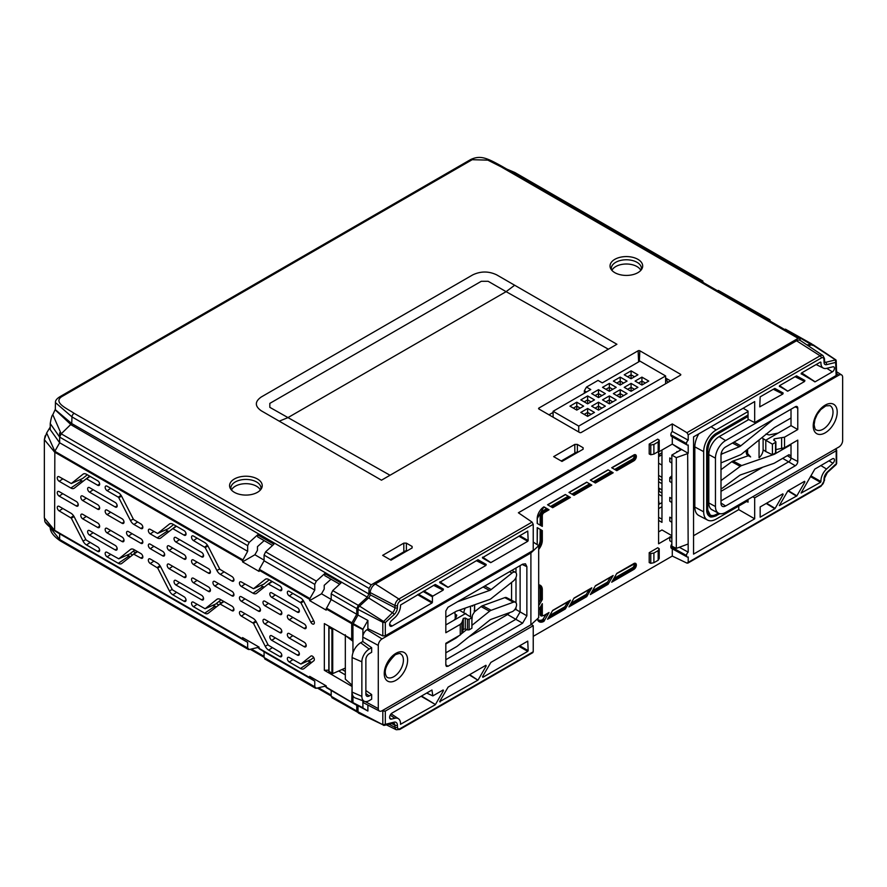 <?xml version="1.0" encoding="UTF-8"?>
<svg xmlns="http://www.w3.org/2000/svg" width="887" height="887" viewBox="0 0 887 887"><rect width="100%" height="100%" fill="white"/><g stroke="black" fill="none" stroke-linecap="round" stroke-linejoin="round"><path stroke-width="1.33" d="M87.303 474.767L82.613 478.514L71.304 483.537L83.045 474.168A6.386 3.692 60 0 1 83.511 473.88A6.386 3.692 60 0 1 86.505 474.301L97.681 480.754A2.761 1.597 60 0 1 97.703 480.765A2.761 1.597 60 0 1 99.477 483.116A2.761 1.597 60 0 1 99.167 485.355A2.761 1.597 60 0 1 97.703 485.267L86.505 478.803L90.086 476.374M184.075 596.774A2.761 1.597 60 0 1 184.097 596.785A2.761 1.597 60 0 1 185.871 599.146A2.761 1.597 60 0 1 185.56 601.375A2.761 1.597 60 0 1 184.097 601.297A2.761 1.597 60 0 1 184.075 601.286L172.887 594.822A6.386 3.692 60 0 1 169.428 590.964L157.698 568.046L150.302 563.522A2.761 1.597 60 0 1 148.473 561.016A2.761 1.597 60 0 1 149.016 558.832A2.761 1.597 60 0 1 150.302 559.021L157.232 563.012A6.386 3.692 60 0 1 160.691 566.871L172.422 589.8L184.075 596.774M97.681 546.902A2.761 1.597 60 0 1 97.703 546.913A2.761 1.597 60 0 1 99.477 549.264A2.761 1.597 60 0 1 99.167 551.503A2.761 1.597 60 0 1 97.703 551.415A2.761 1.597 60 0 1 97.681 551.404L86.505 544.951A6.386 3.692 60 0 1 83.045 541.092L71.304 518.163L59.207 510.923A2.761 1.597 60 0 1 57.389 508.417A2.761 1.597 60 0 1 57.921 506.244A2.761 1.597 60 0 1 59.207 506.422L70.838 513.141A6.386 3.692 60 0 1 74.297 516.999L86.028 539.917L97.681 546.902M107.105 556.848A2.761 1.597 60 0 1 105.287 554.342A2.761 1.597 60 0 1 105.819 552.157A2.761 1.597 60 0 1 107.105 552.346A2.761 1.597 60 0 1 107.127 552.357L118.78 558.832L130.511 549.452A6.386 3.692 60 0 1 130.977 549.164A6.386 3.692 60 0 1 133.97 549.585L140.9 553.588A2.761 1.597 60 0 1 142.674 555.938A2.761 1.597 60 0 1 142.363 558.178A2.761 1.597 60 0 1 140.9 558.089L133.516 554.065L137.141 551.415L121.763 563.445A6.386 3.692 60 0 1 121.696 563.5A6.386 3.692 60 0 1 118.304 563.312L107.127 556.859A2.761 1.597 60 0 1 107.105 556.848L110.709 554.419M197.102 604.302L193.521 606.73A2.761 1.597 60 0 1 193.499 606.719A2.761 1.597 60 0 1 191.67 604.213A2.761 1.597 60 0 1 192.202 602.04A2.761 1.597 60 0 1 193.499 602.218A2.761 1.597 60 0 1 193.521 602.229L205.108 608.748L215.574 604.114M279.871 652.089A2.761 1.597 60 0 1 279.893 652.1A2.761 1.597 60 0 1 281.667 654.451A2.761 1.597 60 0 1 281.356 656.679A2.761 1.597 60 0 1 279.893 656.602A2.761 1.597 60 0 1 279.871 656.591L268.694 650.138A6.386 3.692 60 0 1 265.235 646.279L253.494 623.35L241.397 616.11A2.761 1.597 60 0 1 239.568 613.604A2.761 1.597 60 0 1 240.1 611.431A2.761 1.597 60 0 1 241.397 611.609L253.028 618.328A6.386 3.692 60 0 1 256.487 622.186L268.218 645.104L279.871 652.089M110.709 488.282L107.127 490.711A2.761 1.597 60 0 1 107.105 490.699A2.761 1.597 60 0 1 105.287 488.194A2.761 1.597 60 0 1 105.819 486.021A2.761 1.597 60 0 1 107.105 486.198A2.761 1.597 60 0 1 107.127 486.209L118.304 492.662A6.386 3.692 60 0 1 121.763 496.52L133.505 519.449L140.9 523.973A2.761 1.597 60 0 1 142.674 526.324A2.761 1.597 60 0 1 142.363 528.552A2.761 1.597 60 0 1 140.9 528.475L133.97 524.472A6.386 3.692 60 0 1 130.511 520.614L118.78 497.696L121.552 496.121M173.575 524.572L168.519 528.608L157.698 533.42L169.428 524.04A6.386 3.692 60 0 1 169.905 523.762A6.386 3.692 60 0 1 172.887 524.173L184.075 530.637A2.761 1.597 60 0 1 184.097 530.648A2.761 1.597 60 0 1 185.871 532.998A2.761 1.597 60 0 1 185.56 535.227A2.761 1.597 60 0 1 184.097 535.149A2.761 1.597 60 0 1 184.075 535.138L172.887 528.685L176.48 526.246M312.379 623.916A2.761 1.597 -120 0 0 313.843 624.004A2.761 1.597 -120 0 0 313.876 621.077L303.953 601.708A6.386 3.692 -120 0 0 300.493 597.849L289.317 591.396A2.761 1.597 -120 0 0 289.295 591.385A2.761 1.597 -120 0 0 288.009 591.197A2.761 1.597 -120 0 0 287.466 593.381A2.761 1.597 -120 0 0 289.295 595.887A2.761 1.597 -120 0 0 289.317 595.898L300.97 602.883L310.882 622.253A2.761 1.597 -120 0 0 312.379 623.916M292.898 593.458L289.317 595.898M292.898 659.606L289.317 662.046A2.761 1.597 60 0 1 289.295 662.035A2.761 1.597 60 0 1 287.466 659.529A2.761 1.597 60 0 1 288.009 657.345A2.761 1.597 60 0 1 289.295 657.522A2.761 1.597 60 0 1 289.317 657.533L300.904 664.053L310.838 659.651M279.871 585.941A2.761 1.597 60 0 1 279.893 585.952A2.761 1.597 60 0 1 281.667 588.303A2.761 1.597 60 0 1 281.356 590.542A2.761 1.597 60 0 1 279.893 590.454A2.761 1.597 60 0 1 279.871 590.443L268.229 583.968L256.487 593.348A6.386 3.692 60 0 1 256.41 593.403A6.386 3.692 60 0 1 253.028 593.215L241.397 586.495A2.761 1.597 60 0 1 239.568 583.99A2.761 1.597 60 0 1 240.1 581.805A2.761 1.597 60 0 1 241.397 581.994L253.494 588.724L265.235 579.355A6.386 3.692 60 0 1 265.701 579.067A6.386 3.692 60 0 1 268.694 579.488L279.871 585.941M193.499 540.582A2.761 1.597 60 0 1 191.67 538.065A2.761 1.597 60 0 1 192.202 535.892A2.761 1.597 60 0 1 193.499 536.07A2.761 1.597 60 0 1 193.521 536.081L204.697 542.545A6.386 3.692 60 0 1 208.157 546.403L219.887 569.321L231.995 576.561A2.761 1.597 60 0 1 233.769 578.912A2.761 1.597 60 0 1 233.458 581.151A2.761 1.597 60 0 1 231.995 581.063L220.364 574.355A6.386 3.692 60 0 1 216.905 570.496L205.174 547.567L193.521 540.593A2.761 1.597 60 0 1 193.499 540.582M197.102 538.154L193.521 540.593M234.356 492.318A16.321 9.424 180 0 1 230.31 488.438A16.321 9.424 180 0 1 237.472 477.583A16.321 9.424 180 0 1 257.441 478.991A16.321 9.424 180 0 1 261.499 488.438A16.321 9.424 180 0 1 234.356 492.318M260.756 489.569A15.057 8.693 0 0 0 260.966 488.227A15.057 8.693 0 0 0 256.554 481.974A15.057 8.693 0 0 0 240.055 480.111A15.057 8.693 0 0 0 230.842 488.227A15.057 8.693 0 0 0 231.052 489.569M260.346 490.045A14.968 8.648 0 0 0 256.487 486.209A14.968 8.648 0 0 0 231.463 490.045M614.824 272.664A16.321 9.424 180 0 1 610.766 268.783A16.321 9.424 180 0 1 617.94 257.929A16.321 9.424 180 0 1 637.908 259.337A16.321 9.424 180 0 1 641.955 268.783A16.321 9.424 180 0 1 614.824 272.664M641.223 269.903A15.057 8.693 0 0 0 641.423 268.573A15.057 8.693 0 0 0 637.01 262.319A15.057 8.693 0 0 0 620.512 260.456A15.057 8.693 0 0 0 611.309 268.573A15.057 8.693 0 0 0 611.509 269.903M640.813 270.391A14.968 8.648 0 0 0 636.955 266.543A14.968 8.648 0 0 0 611.919 270.391M718.37 290.437L770.016 319.819L718.37 290.437L717.372 290.681M770.637 321.427L769.096 319.73L768.109 319.974M812.614 345.431L785.494 329.188L811.982 344.045L807.004 344.954M264.16 540.615L257.452 546.658L257.452 550.284L254.902 554.752L242.561 561.87L242.561 560.639L54.606 452.115L44.35 439.63L44.35 517.897L54.606 530.304L53.697 530.16L58.919 533.386L247.661 642.365L242.805 639.372L242.561 637.587L259.071 647.111L259.071 648.353L309.685 677.568L314.774 681.116L264.082 651.845L264.082 657.522L265.612 658.986M314.774 681.116L314.774 686.793L316.337 688.279L315.406 688.179L264.703 658.897M264.082 651.845L257.662 647.51L257.662 646.301M309.685 677.568L309.685 676.337L326.183 685.862L326.427 687.647L356.762 705.353L326.427 687.647M316.337 688.279L324.775 686.261L324.775 685.052M324.775 686.261L351.951 702.382M331.195 690.596L331.195 696.273L332.725 697.736M331.195 696.273L356.762 711.03L356.762 705.353M356.762 711.03L358.304 712.505M331.816 697.648L358.115 712.538M53.697 530.16L45.547 522.243M50.293 527.798L59.651 539.496L247.661 648.042L247.661 642.365M242.561 560.639L247.661 551.304L59.651 442.757L54.839 451.295L242.805 559.819M339.654 584.211L324.775 575.619L324.775 573.567L316.337 581.118L314.774 584.378L314.774 590.055L264.082 560.784L259.314 569.343L259.071 571.405L242.561 561.87M254.902 554.752L264.082 560.129M330.862 579.344L324.21 585.309L324.21 589.068L321.515 593.791L309.685 600.621L309.929 598.559L314.774 590.055M264.082 560.784L264.082 555.107L265.612 551.836L273.906 544.197L257.662 534.817L249.225 542.378L247.661 545.638L247.661 551.304M247.661 545.638L59.651 437.091L50.237 423.576C51.091 418.32 51.945 415.36 52.81 414.706L61.203 433.821L249.225 542.378M324.775 573.567L341.018 582.947L332.725 590.587L331.195 593.858L331.195 599.534L356.762 614.292L356.762 608.615L331.195 593.858M332.725 590.587L358.304 605.355L367.329 597.162L71.115 424.818L55.227 409.872M358.304 605.355L356.762 608.615M326.427 608.094L351.951 622.829L351.707 623.65L326.183 608.914L331.195 599.534M351.951 622.829L356.762 614.292M326.183 608.914L326.183 610.145L309.685 600.621M321.515 593.791L331.195 599.457M272.542 545.461L257.662 536.868L257.662 534.817M50.237 423.576L50.237 429.641L59.651 442.757L59.651 437.091L61.203 433.821L71.725 423.554L368.87 594.002L367.329 597.162M55.449 402.598L55.316 409.683L71.725 423.554L71.98 416.901L55.449 402.598C55.194 400.625 56.801 398.585 60.283 396.489L60.283 396.489A3.027 1.741 -120 0 1 61.791 396.633C52.577 402.609 67.855 408.929 74.109 413.309L371.209 584.843L798.156 338.346L501.055 166.811L487.817 160.115L472.183 159.704L61.791 396.633M582.992 449.299L583.125 447.735L583.125 449.221L583.125 447.735L577.359 444.409L577.393 452.237M574.843 453.124L574.798 444.409L553.654 456.628L561.981 461.428L583.125 449.221M574.798 444.409L577.359 444.409M639.826 350.775A1.209 0.699 0 0 0 638.119 350.775L538.941 408.031A1.209 0.699 0 0 0 538.941 409.018L579.555 432.468A1.209 0.699 0 0 0 581.262 432.468L680.44 375.212A1.209 0.699 0 0 0 680.44 374.225L639.826 350.775L639.361 361.486M665.616 378.062L670.583 380.9M496.698 274.87L616.908 344.267L381.477 480.189L261.277 410.792C254.713 406.191 254.713 401.578 261.277 396.977L472.76 274.87C480.743 271.078 488.726 271.078 496.698 274.87M514.66 285.237L506.111 291.657L488.149 281.29L481.308 281.29L269.825 403.385L269.825 407.344L390.025 475.255M403.84 551.847L403.807 543.132L406.368 543.132L406.401 550.96M403.807 543.132L382.652 555.351L390.979 560.152L412.133 547.944L412.133 546.459L412.133 547.944M412 548.022L412.133 546.459L406.368 543.132M800.329 340.508L799.664 338.191L798.156 338.346M371.209 584.843L369.081 588.436L71.98 416.901A3.027 1.741 120 0 1 74.109 413.309M368.87 594.002L369.081 588.436M512.963 172.666L513.961 172.422L507.608 169.583M703.513 282.687L701.983 280.979L514.881 172.521L506.71 169.062M514.881 172.521L702.892 281.068L700.996 281.223M50.237 427.057L46.645 432.978L54.839 451.295L54.606 530.304L242.561 638.817M44.35 439.63L45.17 435.839M247.661 648.042L249.225 649.528L248.293 649.428L60.283 540.882C53.176 536.003 49.827 531.291 50.237 526.756M249.225 649.528L257.662 647.51M216.029 606.974L213.035 605.233M231.995 595.876L214.887 586.008A2.761 1.597 60 0 1 213.068 583.491A2.761 1.597 60 0 1 213.601 581.318A2.761 1.597 60 0 1 214.887 581.495L231.995 591.374A2.761 1.597 60 0 1 233.769 593.725A2.761 1.597 60 0 1 233.458 595.953A2.761 1.597 60 0 1 231.995 595.876L233.935 594.556M241.397 596.796L258.494 606.675A2.761 1.597 60 0 1 260.279 609.025A2.761 1.597 60 0 1 259.958 611.265A2.761 1.597 60 0 1 258.494 611.176L241.397 601.308A2.761 1.597 60 0 1 239.568 598.792A2.761 1.597 60 0 1 240.1 596.618A2.761 1.597 60 0 1 241.397 596.796M271.766 635.813L297.422 650.614A2.761 1.597 60 0 1 299.196 652.965A2.761 1.597 60 0 1 298.875 655.205A2.761 1.597 60 0 1 297.422 655.116L271.766 640.314A2.761 1.597 60 0 1 269.947 637.808A2.761 1.597 60 0 1 270.48 635.624A2.761 1.597 60 0 1 271.766 635.813M264.925 619.514L279.893 628.162A2.761 1.597 60 0 1 281.667 630.513A2.761 1.597 60 0 1 281.356 632.741A2.761 1.597 60 0 1 279.893 632.664L264.925 624.027A2.761 1.597 60 0 1 263.106 621.51A2.761 1.597 60 0 1 263.639 619.337A2.761 1.597 60 0 1 264.925 619.514M260.711 585.52L264.215 587.172M268.218 583.968L271.854 581.318L268.24 583.956M281.833 589.112L279.871 590.443M269.227 579.799L263.783 584.156L253.494 588.724M264.925 601.253L279.893 609.89A2.761 1.597 60 0 1 281.667 612.241A2.761 1.597 60 0 1 281.356 614.48A2.761 1.597 60 0 1 279.893 614.403L264.925 605.754A2.761 1.597 60 0 1 263.106 603.249A2.761 1.597 60 0 1 263.639 601.076A2.761 1.597 60 0 1 264.925 601.253M271.766 592.86L297.422 607.673A2.761 1.597 60 0 1 299.196 610.023A2.761 1.597 60 0 1 298.875 612.263A2.761 1.597 60 0 1 297.422 612.174L271.766 597.372A2.761 1.597 60 0 1 269.947 594.855A2.761 1.597 60 0 1 270.48 592.682A2.761 1.597 60 0 1 271.766 592.86M313.654 657.433L310.993 659.562L300.904 664.053M300.97 664.008L310.882 656.092A2.761 1.597 60 0 1 311.082 655.97A2.761 1.597 60 0 1 313.743 657.577A2.761 1.597 60 0 1 313.876 660.715L303.953 668.632A6.386 3.692 60 0 1 303.875 668.687A6.386 3.692 60 0 1 300.493 668.499L289.317 662.046M307.9 660.959L311.47 662.633M304.252 646.734L289.295 638.086A2.761 1.597 60 0 1 287.466 635.58A2.761 1.597 60 0 1 288.009 633.407A2.761 1.597 60 0 1 289.295 633.584L304.252 642.221A2.761 1.597 60 0 1 306.037 644.583A2.761 1.597 60 0 1 305.716 646.811A2.761 1.597 60 0 1 304.252 646.734L306.203 645.414M201.615 556.87L175.97 542.057A2.761 1.597 60 0 1 174.151 539.551A2.761 1.597 60 0 1 174.684 537.378A2.761 1.597 60 0 1 175.97 537.555L201.615 552.368A2.761 1.597 60 0 1 203.4 554.719A2.761 1.597 60 0 1 203.079 556.947A2.761 1.597 60 0 1 201.615 556.87L203.566 555.55M208.456 573.157L193.499 564.52A2.761 1.597 60 0 1 191.67 562.014A2.761 1.597 60 0 1 192.202 559.83A2.761 1.597 60 0 1 193.499 560.019L208.456 568.656A2.761 1.597 60 0 1 210.241 571.006A2.761 1.597 60 0 1 209.92 573.246A2.761 1.597 60 0 1 208.456 573.157L210.407 571.838M208.456 591.418L193.499 582.781A2.761 1.597 60 0 1 191.67 580.275A2.761 1.597 60 0 1 192.202 578.102A2.761 1.597 60 0 1 193.499 578.28L208.456 586.917A2.761 1.597 60 0 1 210.241 589.267A2.761 1.597 60 0 1 209.92 591.507A2.761 1.597 60 0 1 208.456 591.418L210.407 590.099M201.615 599.812L175.97 585.01A2.761 1.597 60 0 1 174.151 582.493A2.761 1.597 60 0 1 174.684 580.32A2.761 1.597 60 0 1 175.97 580.497L201.615 595.31A2.761 1.597 60 0 1 203.4 597.661A2.761 1.597 60 0 1 203.079 599.9A2.761 1.597 60 0 1 201.615 599.812L203.566 598.492M169.129 564.21L184.097 572.847A2.761 1.597 60 0 1 185.871 575.197A2.761 1.597 60 0 1 185.56 577.437A2.761 1.597 60 0 1 184.097 577.348L169.129 568.711A2.761 1.597 60 0 1 167.31 566.205A2.761 1.597 60 0 1 167.843 564.032A2.761 1.597 60 0 1 169.129 564.21M169.129 545.948L184.097 554.586A2.761 1.597 60 0 1 185.871 556.936A2.761 1.597 60 0 1 185.56 559.176A2.761 1.597 60 0 1 184.097 559.087L169.129 550.45A2.761 1.597 60 0 1 167.31 547.944A2.761 1.597 60 0 1 167.843 545.771A2.761 1.597 60 0 1 169.129 545.948M186.037 533.808L184.075 535.138M176.058 526.002L160.691 538.032A6.386 3.692 60 0 1 160.614 538.099A6.386 3.692 60 0 1 157.232 537.899L150.302 533.907A2.761 1.597 60 0 1 148.473 531.391A2.761 1.597 60 0 1 149.016 529.217A2.761 1.597 60 0 1 150.302 529.395L157.631 533.453L168.364 528.707M175.016 527.244L176.347 526.179M165.547 529.949L168.852 531.513M162.72 555.883L150.302 548.709A2.761 1.597 60 0 1 148.473 546.204A2.761 1.597 60 0 1 149.016 544.03A2.761 1.597 60 0 1 150.302 544.208L162.72 551.381A2.761 1.597 60 0 1 164.494 553.732A2.761 1.597 60 0 1 164.184 555.961A2.761 1.597 60 0 1 162.72 555.883L164.66 554.563M140.9 543.287L128.482 536.114A2.761 1.597 60 0 1 126.653 533.608A2.761 1.597 60 0 1 127.185 531.424A2.761 1.597 60 0 1 128.482 531.612L140.9 538.775A2.761 1.597 60 0 1 142.674 541.137A2.761 1.597 60 0 1 142.363 543.365A2.761 1.597 60 0 1 140.9 543.287L142.84 541.968M121.042 495.312L118.304 497.163L107.127 490.711M122.073 541.547L107.105 532.91A2.761 1.597 60 0 1 105.287 530.393A2.761 1.597 60 0 1 105.819 528.22A2.761 1.597 60 0 1 107.105 528.397L122.073 537.034A2.761 1.597 60 0 1 123.847 539.396A2.761 1.597 60 0 1 123.526 541.624A2.761 1.597 60 0 1 122.073 541.547L124.014 540.227M89.576 530.626L115.232 545.427A2.761 1.597 60 0 1 117.006 547.789A2.761 1.597 60 0 1 116.685 550.018A2.761 1.597 60 0 1 115.232 549.94L89.576 535.127A2.761 1.597 60 0 1 87.758 532.621A2.761 1.597 60 0 1 88.29 530.437A2.761 1.597 60 0 1 89.576 530.626M82.735 514.338L97.703 522.975A2.761 1.597 60 0 1 99.477 525.326A2.761 1.597 60 0 1 99.167 527.554A2.761 1.597 60 0 1 97.703 527.477L82.735 518.84A2.761 1.597 60 0 1 80.917 516.334A2.761 1.597 60 0 1 81.449 514.15A2.761 1.597 60 0 1 82.735 514.338M89.576 487.673L115.232 502.485A2.761 1.597 60 0 1 117.006 504.836A2.761 1.597 60 0 1 116.685 507.076A2.761 1.597 60 0 1 115.232 506.987L89.576 492.185A2.761 1.597 60 0 1 87.758 489.668A2.761 1.597 60 0 1 88.29 487.495A2.761 1.597 60 0 1 89.576 487.673M281.833 655.26L279.871 656.591M220.974 599.823L215.729 604.014L205.174 608.704L216.905 599.335A6.386 3.692 60 0 1 217.37 599.047A6.386 3.692 60 0 1 220.364 599.468L231.995 606.176A2.761 1.597 60 0 1 233.769 608.537A2.761 1.597 60 0 1 233.458 610.766A2.761 1.597 60 0 1 231.995 610.688L219.898 603.947L223.535 601.297L208.157 613.327A6.386 3.692 60 0 1 208.079 613.383A6.386 3.692 60 0 1 204.697 613.194L193.521 606.73M212.714 605.377L216.106 606.974M221.284 602.938L218.856 601.519M216.328 603.537L218.69 604.912M126.863 555.24L130.112 556.781M134.702 550.007L129.824 553.92L118.78 558.832M135.489 552.623L133.15 551.259M130.245 553.577L132.485 554.885M99.643 550.073L97.681 551.404M186.037 599.956L184.075 601.286M304.252 623.96A2.761 1.597 60 0 1 306.037 626.311A2.761 1.597 60 0 1 305.716 628.55A2.761 1.597 60 0 1 304.252 628.462L289.295 619.825A2.761 1.597 60 0 1 287.466 617.319A2.761 1.597 60 0 1 288.009 615.146A2.761 1.597 60 0 1 289.295 615.323L304.252 623.96M107.105 514.637A2.761 1.597 60 0 1 105.287 512.132A2.761 1.597 60 0 1 105.819 509.958A2.761 1.597 60 0 1 107.105 510.136L122.073 518.773A2.761 1.597 60 0 1 123.847 521.124A2.761 1.597 60 0 1 123.526 523.363A2.761 1.597 60 0 1 122.073 523.275L107.105 514.637L110.698 512.209M82.735 500.578A2.761 1.597 60 0 1 80.917 498.062A2.761 1.597 60 0 1 81.449 495.888A2.761 1.597 60 0 1 82.735 496.066L97.703 504.703A2.761 1.597 60 0 1 99.477 507.065A2.761 1.597 60 0 1 99.167 509.293A2.761 1.597 60 0 1 97.703 509.216L82.735 500.578L86.327 498.139M89.665 476.131L74.297 488.16A6.386 3.692 60 0 1 74.22 488.216A6.386 3.692 60 0 1 70.838 488.027L59.207 481.308A2.761 1.597 60 0 1 57.389 478.803A2.761 1.597 60 0 1 57.921 476.629A2.761 1.597 60 0 1 59.207 476.807L71.304 483.537M79.697 479.812L82.857 481.319M88.866 477.206L89.975 476.308M99.643 483.936L97.681 485.256A2.761 1.597 60 0 1 97.681 485.256M76.304 501.488A2.761 1.597 60 0 1 78.089 503.838A2.761 1.597 60 0 1 77.768 506.078A2.761 1.597 60 0 1 76.304 505.989L59.207 496.121A2.761 1.597 60 0 1 57.389 493.615A2.761 1.597 60 0 1 57.921 491.431A2.761 1.597 60 0 1 59.207 491.62L76.304 501.488M351.707 701.828L352.117 685.995M328.833 670.162L324.343 670.284L351.707 686.25M324.343 670.284L324.343 623.594L351.707 639.228L351.707 623.65M352.948 638.585L351.707 639.228M338.668 670.993L345.331 674.885L338.668 670.993M342.038 669.519L345.331 671.459M785.494 329.188L784.485 329.432M548.975 414.817L553.1 412.433M127.362 555.018L130.223 556.692M213.257 605.134L216.24 606.874M308.488 660.693L311.614 662.511M667.789 379.303L665.616 380.756M668.565 382.064L665.782 380.468M482.417 557.712L527.698 531.08M435.118 584.522L400.492 605.045A10.954 6.32 -60 0 1 400.514 605.732A10.954 6.32 -60 0 1 394.903 617.563L391.444 620.712A3.559 2.051 120 0 0 389.615 624.559A3.559 2.051 120 0 0 390.291 626.155A3.559 2.051 120 0 0 392.132 626.011L431.98 603.005L417.544 594.667M439.664 582.393L477.871 559.841M801.105 492.972L814.809 469.112L832.35 458.845A2.949 1.707 120 0 1 833.769 458.668A2.949 1.707 120 0 1 834.379 460.652A2.949 1.707 120 0 1 832.926 463.247L828.968 460.796M810.929 475.842L820.952 481.563L820.519 482.351L801.105 493.072M820.952 481.563A10.954 6.32 -60 0 1 820.93 480.887A10.954 6.32 -60 0 1 826.54 469.046L832.926 463.247M801.205 373.981L801.526 372.983L820.442 362.062M801.693 372.884L815.109 381.809L801.105 373.715M815.109 381.809L832.35 371.864A2.949 1.707 120 0 0 834.434 368.238A2.949 1.707 120 0 0 833.769 366.863A2.949 1.707 120 0 0 832.926 366.797L826.54 368.371A10.954 6.32 -60 0 1 823.402 368.138A10.954 6.32 -60 0 1 820.952 362.295M779.363 505.523L787.811 490.977L804.587 481.297L804.886 481.963L804.021 481.619M788.355 490.666L796.859 495.866L779.363 505.623M779.462 386.532L779.784 385.535L796.559 375.855L804.886 380.456L804.587 381.477L795.074 376.709M779.595 385.69L787.811 391.156L779.363 386.266M787.811 391.156L804.587 381.477M787.512 391.178L779.485 385.845M804.587 481.297L804.886 481.963L796.859 495.866M820.519 482.351L810.496 476.585M774.418 388.628L783.143 393.008L774.817 388.406L760.17 396.855L759.749 406.867L782.844 394.028L773.342 389.26M783.143 393.008L782.844 394.028M766.623 503.217L775.116 508.417L783.143 494.514L782.279 494.17M783.143 494.514L782.844 493.848L760.17 506.932L760.17 517.188L774.817 508.739L766.191 503.461M836.197 462.936L836.197 449.321L835.598 448.911M738.749 506.067L738.749 509.626L754.682 518.817L754.682 497.84L836.131 450.807L836.197 449.321M650.77 454.754L649.195 453.967L649.195 444.088L650.77 444.997L653.896 444.442L653.896 454.111L650.77 454.754L650.77 444.997M659.218 449.875L658.176 451.638L658.176 441.97L659.218 440.129L659.218 449.875M659.218 440.129L657.744 439.154L649.195 444.088M653.896 454.111L658.176 451.638M658.176 441.97L653.896 444.442M474.523 604.812L474.523 611.819L474.135 610.81L474.523 611.819L472.405 615.245L471.906 619.747M472.405 605.566L472.405 606.242L472.915 605.377M470.509 616.687L470.509 606.231M465.353 608.05A7.24 4.18 120 0 0 463.912 612.429M650.77 553.599L653.896 553.033L653.896 562.702L650.77 563.345L650.77 553.599L649.195 552.69L649.195 562.558L650.77 563.345M659.218 558.477L658.176 560.24L658.176 550.572L659.218 548.72L659.218 558.477M653.896 562.702L658.176 560.24M658.176 550.572L653.896 553.033M659.218 548.72L657.744 547.756L649.195 552.69M633.806 563.567A3.603 2.084 -60 0 1 636.356 565.041A3.603 2.084 -60 0 1 633.806 569.454L611.697 582.216L616.798 573.39L633.396 563.822M541.469 530.104L542.312 530.581L542.312 540.36L541.469 540.36L540.992 529.827L540.992 540.105A9.025 5.211 -60 0 1 538.686 547.113M538.62 545.616A8.426 4.867 120 0 0 540.161 540.116L540.161 529.339L540.992 529.827M540.161 529.339L537.389 527.743L537.223 542.811M536.945 544.507A2.439 1.408 120 0 0 537.212 543.299L537.212 527.643L542.312 530.581M537.223 523.463L537.212 518.618L543.964 506.854L549.042 509.792L544.03 512.686L543.62 511.954L548.21 509.304L549.042 509.792M543.166 511.677L542.755 510.945L546.891 508.55L547.734 509.038L543.166 511.677A3.071 1.774 120 0 0 540.992 515.425L541.469 515.68A3.038 1.752 -60 0 1 543.62 511.954M542.312 526.401L541.469 525.913L541.469 515.68L542.312 515.68L542.312 526.401L537.212 523.452M546.891 508.55L543.62 507.054M569.576 496.964L570.419 497.452L552.668 507.697L551.836 507.22L569.576 496.964L551.359 506.943M550.517 506.455L568.268 496.21L569.11 496.698M568.268 496.21L565.496 494.613L547.745 504.858M547.589 504.758L565.318 494.514L570.419 497.452M552.668 507.697L547.567 504.758M590.953 484.624L591.795 485.111L574.044 495.356L573.202 494.879L590.953 484.624L572.736 494.602M571.893 494.114L589.644 483.87L590.476 484.357M589.644 483.87L586.872 482.273L569.121 492.518M574.044 495.356L568.944 492.418L586.695 482.173L591.795 485.111M633.806 454.964A3.603 2.084 -60 0 1 636.356 456.439A3.603 2.084 -60 0 1 633.806 460.863L616.798 470.675L611.697 467.737L633.396 455.219M616.798 470.675L615.955 470.199L633.396 460.131A3.005 1.73 120 0 0 635.513 456.45A3.005 1.73 120 0 0 634.859 455.053L611.875 467.837M612.329 472.283L613.172 472.771L595.421 483.016L594.578 482.539L612.329 472.283L594.113 482.262M593.27 481.774L611.01 471.529L611.853 472.017M611.01 471.529L608.249 469.933L590.498 480.177M590.332 480.078L608.072 469.833L613.172 472.771M595.421 483.016L590.321 480.078M591.163 593.104L608.083 583.336L591.629 592.283M592.472 590.831L607.65 582.06L607.639 583.047M613.172 575.475L608.072 584.311L590.321 594.556L595.421 585.73L613.172 575.475M607.65 582.06L610.422 577.271M608.083 583.336L608.072 584.311M591.795 587.815L586.695 596.652L568.944 606.896L574.044 598.071L591.795 587.815M571.095 603.171L586.285 594.401L589.057 589.611M586.285 594.401L586.263 595.388L570.263 604.624M569.787 605.444L586.263 595.388M586.706 595.676L586.695 596.652M570.419 600.155L565.318 608.992L547.567 619.237L552.668 610.411L570.419 600.155M549.729 615.511L564.908 606.741L567.68 601.951M564.908 606.741L564.897 607.728L548.887 616.964M548.41 617.784L564.897 607.728M565.329 608.016L565.318 608.992M539.252 585.409A9.025 5.211 -60 0 1 540.992 589.467L541.469 589.722A9.047 5.222 120 0 0 539.484 585.52A9.047 5.222 120 0 0 538.686 585.232L539.484 585.52M538.686 602.805L540.161 600.255L540.161 589.478A8.426 4.867 120 0 0 538.686 585.808M540.161 589.478L540.992 589.467L540.992 599.756L540.161 600.255M540.992 599.756L541.469 589.722L542.312 589.722L542.312 599.49L538.686 605.766M542.312 599.49L541.469 599.989M537.722 619.248A8.426 4.867 120 0 0 542.755 619.536L543.964 620.357L543.942 621.332A9.657 5.577 -60 0 1 537.455 619.303M538.686 609.946L542.312 603.67L542.312 614.403A2.439 1.408 120 0 0 544.03 615.39L549.042 612.496L543.942 621.332M542.312 614.403L541.469 614.403L541.469 605.134M540.992 605.954L541.469 614.403M542.777 615.489L542.755 615.656A3.67 2.118 -60 0 1 540.161 614.159L540.992 614.148A3.071 1.774 120 0 0 541.669 615.578A3.071 1.774 120 0 0 542.877 615.545M542.755 619.536L546.303 614.292M543.531 619.082L543.964 620.357M687.126 556.969L671.548 548.41A3.337 1.929 120 0 1 670.838 546.869L686.494 555.595A2.96 1.707 120 0 0 687.126 556.969A2.96 1.707 120 0 0 688.201 556.992L688.201 562.303L686.948 563.112L821.329 485.444A3.692 2.129 120 0 0 823.934 481.053L824.023 478.858A6.586 3.803 -60 0 1 827.383 471.984L835.543 464.311M672.279 548.809L672.279 556.071L686.948 563.112M686.494 443.622L670.838 434.796A3.337 1.929 -60 0 1 672.279 431.448L688.201 440.163A2.96 1.707 120 0 0 686.494 443.522L686.494 443.622A2.96 1.707 120 0 0 687.126 444.986A2.96 1.707 120 0 0 688.201 445.008L688.201 453.29L672.279 444.088L658.597 451.993L658.597 543.798L669.774 537.356M670.838 434.796L686.494 443.522M679.331 547.268L688.201 552.135A2.96 1.707 120 0 0 686.494 555.495L686.494 555.595M670.838 546.869L670.838 546.769A3.337 1.929 -60 0 1 671.847 543.942M670.838 546.769L686.494 555.495M687.669 544.174L676.315 548.388L676.315 457.637L687.669 453.601L688.201 552.135M669.774 520.957L671.847 522.332L671.847 518.385L669.774 517.176L669.774 520.957M669.774 501.21L671.847 502.585L671.847 498.638L669.774 497.441L669.774 501.21M671.847 475.809L669.774 477.694L671.847 478.891L671.847 498.638M669.774 477.694L669.774 481.464L671.847 482.838M669.774 461.717L671.847 463.092L671.847 459.144L669.774 457.947L669.774 461.717M669.774 540.704L671.847 542.079L671.847 538.132L669.774 536.923L669.774 540.704M671.847 542.079L671.847 546.159L676.315 548.388M676.315 457.637L671.847 455.064L671.847 459.144M671.847 463.092L671.847 478.891M671.847 502.585L671.847 518.385M671.847 522.332L671.847 538.132M670.14 537.134L671.847 536.147M671.847 535.659L661.968 529.949L658.597 531.89M333.501 628.828L331.915 629.149L329.01 627.475L329.631 626.621M345.331 668.066L332.714 673.61L329.01 671.404M477.472 560.074L486.198 564.454L478.171 559.819M486.198 564.454L485.899 565.462L476.386 560.695M439.908 581.817L448.123 587.272L485.899 565.462M448.123 587.272L439.797 581.972M439.786 582.67L447.813 587.305M418.398 594.179L432.412 602.273L432.412 596.84L423.099 591.463M432.412 602.273L431.98 603.005M434.719 584.755L443.445 589.134L435.395 584.489M443.445 589.134L443.145 590.143L433.643 585.376M423.953 590.975L432.834 596.097L443.145 590.143M382.818 635.89L382.818 622.286L385.313 622.574L385.313 635.802L382.818 635.89L367.894 628.706L367.894 620.434L358.004 615.057L358.004 609.38A3.027 1.741 -60 0 1 359.545 606.12L368.571 597.927A3.027 1.741 -60 0 0 370.112 594.767L370.189 592.571A7.251 4.191 -60 0 1 375.323 583.945L796.537 340.763A7.251 4.191 -60 0 1 800.296 340.486L822.97 355.587A5.51 3.182 -60 0 0 820.109 355.798L796.537 340.763M358.004 609.38L382.818 622.286L392.486 612.706A4.768 2.75 120 0 0 394.926 607.728L395.003 605.533A5.51 3.182 -60 0 1 398.895 598.991L532.067 522.11L533.231 524.306L400.115 601.164A3.692 2.129 120 0 0 397.498 605.566L397.42 607.75A6.586 3.803 -60 0 1 394.061 614.624L385.313 622.574L359.545 606.12M423.531 591.219L430.206 594.578M525.115 539.784L525.969 539.296M532.067 522.11L518.385 512.775L672.279 423.931L672.279 431.448M385.313 635.802L533.231 550.406L533.231 524.306M527.044 539.917L527.044 540.904M482.65 557.136L490.866 562.591L527.743 541.303L518.862 536.18M490.866 562.591L482.539 557.291M519.715 535.681L528.164 540.571L527.743 531.047M482.539 557.99L490.566 562.624M528.164 540.571L527.743 541.303M432.834 596.097L432.412 596.84M345.631 635.757L352.948 641.29L352.948 624.415A1.209 0.699 -60 0 1 353.192 623.583L358.004 615.057M367.894 620.434L362.949 629.205L362.85 636.356M439.675 701.639L477.871 680.174L469.245 674.896M469.666 674.652L477.871 680.174M478.171 679.852L486.198 665.96L485.333 665.616M485.899 665.283L486.198 665.96L485.899 665.283L448.123 687.092L439.786 701.318L440.096 701.983M443.145 689.964L443.445 690.64L443.145 689.964L432.834 695.918L431.936 690.019M432.412 695.718L426.669 693.069M421.525 696.029L435.428 704.533L443.445 690.64L442.58 690.297M435.428 704.533L421.103 696.273M431.98 689.997L392.132 713.004A3.559 2.051 120 0 0 389.825 716.075A3.559 2.051 120 0 0 390.291 718.947A3.559 2.051 120 0 0 391.444 719.102L394.903 718.248A10.954 6.32 -60 0 1 398.451 718.714A10.954 6.32 -60 0 1 400.492 724.313L435.118 704.855M426.714 693.035L432.412 695.674M383.472 725.311L382.818 724.69L383.472 725.311L382.818 724.69L385.313 724.324L383.472 725.311L384.226 725.4L393.207 723.193A1.818 1.297 -103.8 0 0 394.061 722.173A6.586 3.803 -60 0 1 397.42 725.156L397.498 727.251A3.692 2.129 120 0 0 400.115 728.637L533.231 651.779L533.231 625.69L385.313 711.086L385.313 724.324L394.061 722.173M384.226 725.4L358.681 713.203A3.027 1.741 -60 0 1 358.004 711.795L382.818 724.69L382.818 711.075L385.313 711.086M382.818 711.075L382.142 710.709M533.231 625.69L531.424 624.492M519.715 645.758L528.164 650.648L527.743 641.124L490.866 662.412L482.539 676.637L482.838 677.302L527.743 651.38L518.862 646.257M528.164 650.648L527.743 651.38M533.231 651.779L532.067 652.533M367.894 705.043L367.894 711.03L353.192 703.136A1.209 0.699 -60 0 1 352.948 702.593L352.948 695.885M358.004 711.795L358.004 706.119M362.85 700.941L362.949 707.97L367.894 711.03M352.948 641.29L352.948 652.832M352.117 685.23L345.331 679.165L345.331 634.737M759.061 439.974L759.061 457.77A7.24 4.18 120 0 0 763.108 449.654L763.108 440.274A7.24 4.18 120 0 0 762.199 437.435M750.624 456.927L746.233 451.993A7.562 4.368 120 0 0 747.896 455.497L750.624 456.927M747.597 452.725L747.597 449.243M746.677 501.488L748.04 502.164L748.04 499.459M754.682 497.84L752.764 496.731M738.749 509.626L693.545 535.726M754.682 518.817L693.545 554.109L693.545 436.87L754.682 401.578L754.682 422.556L748.04 419.241L748.04 411.08L743.129 408.242M746.233 450.352L746.233 451.993M836.197 374.137L836.131 375.523L754.682 422.556M836.131 375.523L835.543 359.9L836.197 360.521L836.131 362.295L826.496 364.668A1.818 1.297 76.2 0 0 825.642 362.339L824.588 361.652L824.71 362.24A2.96 1.707 120 0 0 825.642 362.339L835.543 359.9L836.197 360.521L836.663 374.802M808.179 345.73L812.304 344.721A3.027 1.741 -60 0 1 813.279 344.843L835.964 359.956M686.948 432.69L820.109 355.798A1.818 1.042 60 0 1 821.329 357.982L688.201 434.841L686.948 432.69L672.279 423.931M568.7 603.138L566.139 604.612M590.099 590.753L587.538 592.239M587.959 594.456L586.307 595.41M566.582 606.797L564.93 607.75M661.968 450.042L661.968 522.365L658.597 520.414M658.597 517.398L661.968 519.083M677.413 451.86L676.859 451.538L676.859 452.182M671.847 455.064L680.939 449.82L672.279 444.088L672.279 436.836M670.838 434.896A3.337 1.929 120 0 0 671.548 436.437L687.126 444.986M533.231 636.345L672.279 556.071M688.201 434.841L688.201 440.163M561.216 460.985L576.295 452.281A3.027 1.741 60 0 1 577.614 452.337L561.914 461.395M390.213 559.708L405.304 551.004A3.027 1.741 60 0 1 406.623 551.06L390.923 560.118M765.947 434.031L769.118 434.952L778.132 433.078L791.016 425.638L797.768 429.541L784.54 437.169L774.229 438.877L773.63 440.085L775.537 441.349L775.526 442.38L772.422 444.165L762.82 438.488M720.998 488.693A5.2 3.005 120 0 0 722.705 487.905L739.359 475.587A6.043 3.493 -60 0 1 740.8 474.8L773.719 463.424A6.043 3.493 120 0 0 774.562 463.036L788.887 454.765L791.016 455.996L791.016 444.642L774.728 454.055A6.043 3.493 -60 0 1 773.885 454.443L741.687 465.564A6.043 3.493 120 0 0 740.257 466.351L721.685 480.089A5.2 3.005 120 0 0 720.998 480.665M748.34 455.73L733.083 461.007A5.621 3.249 120 0 0 731.742 461.728L720.998 469.678M763.94 450.341L763.042 450.651M774.151 453.745L774.728 454.055M748.04 415.016L716.208 433.388A13.482 7.783 120 0 0 706.673 449.897L706.673 510.125A13.482 7.783 120 0 0 709.467 516.289C710.055 517.409 712.394 517.199 716.508 515.657L716.208 515.624M718.415 513.118L716.208 514.393A11.974 6.908 -60 0 1 710.221 514.981L707.748 510.003L707.748 449.776A12.573 7.262 -60 0 1 716.641 434.375L748.04 416.247M748.04 500.7L716.208 519.083A17.718 10.223 -60 0 1 707.571 520.081A17.718 10.223 -60 0 1 703.679 511.854L703.679 451.627A17.718 10.223 -60 0 1 716.208 429.929L748.04 411.557M707.571 520.081L698.823 515.513A18.139 10.467 -60 0 1 694.831 507.087L694.831 446.871A18.139 10.467 -60 0 1 698.834 433.821M718.603 513.218A14.38 8.305 -60 0 1 715.454 506.544L715.454 458.169A14.38 8.305 -60 0 1 725.61 440.562L838.902 375.157A5.311 3.06 -60 0 1 841.619 374.935A5.311 3.06 -60 0 1 842.65 377.319L842.65 440.506A5.311 3.06 -60 0 1 838.902 447.004L725.61 512.409A14.38 8.305 -60 0 1 718.603 513.218L712.039 509.792A14.691 8.482 -60 0 1 708.813 502.962L708.813 454.587A14.691 8.482 -60 0 1 719.202 436.592L748.695 419.573M720.998 500.867L788.887 461.672A3.027 1.741 120 0 0 791.016 457.969L797.768 461.484L797.768 440.118L784.54 447.747L775.881 449.62M797.768 461.484A3.493 2.018 -60 0 1 795.295 465.764L725.61 505.989A6.519 3.77 -60 0 1 722.24 506.244A6.519 3.77 -60 0 1 720.998 503.328L720.998 454.953A6.519 3.77 -60 0 1 725.61 446.97L795.295 406.745A3.493 2.018 -60 0 1 796.981 406.534A3.493 2.018 -60 0 1 797.768 408.164L797.768 429.541M762.842 467.183L720.998 491.331M720.998 462.814A5.2 3.005 120 0 0 721.685 462.604L740.257 454.898A6.043 3.493 120 0 0 741.687 454.022L773.885 427.977A6.043 3.493 -60 0 1 774.728 427.401L791.016 417.988L791.016 409.206M773.675 419.218L740.8 445.817A6.043 3.493 -60 0 1 739.359 446.704L722.705 453.612A5.2 3.005 120 0 0 721.009 454.776M791.016 417.988L791.016 425.638M787.301 455.674L791.016 457.969L791.016 455.996L789.031 454.687M791.016 444.01L791.016 444.642M775.537 441.349L775.526 452.958L772.422 454.743L772.422 444.165M775.537 452.026L775.526 452.958M772.422 454.743L765.791 451.561L765.791 440.207L778.132 433.078M765.791 451.561L763.108 449.787M457.492 601.763L489.591 590.443A6.043 3.493 120 0 0 491.187 589.533L512.01 573.057A5.444 3.138 -60 0 1 512.708 572.57A5.444 3.138 -60 0 1 515.358 572.27A5.444 3.138 -60 0 1 516.4 576.151A5.444 3.138 -60 0 1 513.407 580.974L491.154 598.592A6.043 3.493 -60 0 1 489.557 599.512L456.694 611.099A6.043 3.493 120 0 0 455.874 611.487L445.828 617.285M471.906 625.379L489.557 611.221A6.043 3.493 -60 0 1 490.367 610.655A6.043 3.493 -60 0 1 491.154 610.289L513.407 602.206A5.444 3.138 -60 0 1 515.358 602.229A5.444 3.138 -60 0 1 516.134 607.018A5.444 3.138 -60 0 1 512.01 611.753L491.187 619.314A6.043 3.493 120 0 0 490.4 619.68A6.043 3.493 120 0 0 489.591 620.246L457.426 646.035A6.043 3.493 -60 0 1 456.617 646.601L445.828 652.821M474.501 611.853L481.064 606.586A5.621 3.249 -60 0 1 481.818 606.065A5.621 3.249 -60 0 1 482.55 605.721L504.803 597.638A5.023 2.894 -60 0 1 506.61 597.661L515.358 602.229M530.903 552.978L382.042 638.917A5.311 3.06 120 0 0 378.283 645.414L378.283 708.602A5.311 3.06 120 0 0 379.448 711.064A5.311 3.06 120 0 0 382.042 710.764L530.903 624.825L530.903 552.978L538.686 545.649L538.686 617.696L530.903 624.825M368.36 628.938L367.074 629.681A6.043 3.493 120 0 0 362.805 637.077L362.805 641.523L371.653 647.676L371.653 652.3L369.214 653.708A4.723 2.728 120 0 0 365.876 659.496L365.876 694.044A4.723 2.728 120 0 0 366.63 696.051A4.723 2.728 120 0 0 369.214 695.973L371.653 694.565L365.876 690.552M533.231 542.057L538.686 545.649M445.828 643.94L455.874 638.141L455.308 637.831M455.874 638.141A6.043 3.493 120 0 0 456.694 637.576L456.206 637.309M456.694 637.576L459.111 635.635M461.805 633.473L466.662 629.57M461.905 633.229L460.253 634.97L460.253 624.393L461.905 622.574L461.905 633.229L463.313 629.371L463.313 618.361L461.905 622.574M463.313 618.361L465.298 618.028L465.298 628.95L463.313 629.371M459.366 610.156L471.906 617.674L471.906 628.251L469.112 629.859L467.449 629.936L467.449 619.259L465.298 618.028M467.449 629.936L465.298 628.95M467.449 619.259L469.112 619.281L469.112 629.859M471.906 617.674L469.112 619.281M455.075 611.941L454.898 613.682A1.209 0.676 -1.7 0 0 454.898 613.726L454.898 613.76A1.209 0.676 -1.7 0 0 455.219 614.181L456.406 614.857A1.209 0.676 178.3 0 1 456.705 615.445L455.619 618.483L453.967 620.235L465.83 613.394M455.219 619.193L455.219 614.181M453.967 620.235L445.828 624.936M460.253 624.393L445.828 632.73L445.828 610.966L447.957 607.273L522.598 564.187L525.459 563.799L526.867 566.649L522.121 564.454M520.115 565.618L520.115 611.908L526.867 615.811L522.598 623.206L515.846 619.314L445.828 659.74M515.99 607.407L515.99 609.524L520.115 611.919L515.846 619.314L507.597 614.547L509.814 612.551M526.867 615.811L526.867 566.649M515.99 609.524L514.515 609.857M515.99 567.99L515.99 572.802M515.99 577.437L515.99 602.761M511.566 600.244L511.566 582.437M468.68 637.01L507.597 614.547M445.828 664.795L447.957 666.292L522.598 623.206M447.957 666.292L446.372 666.392L445.828 665.062L445.828 643.308L460.253 634.97M362.827 700.73A6.043 3.493 120 0 0 364.125 703.069L379.448 711.064M371.653 694.565L371.653 699.2L369.214 700.608A10.389 5.998 -60 0 1 364.557 701.373A10.389 5.998 -60 0 1 361.863 696.362L361.863 661.813A10.389 5.998 -60 0 1 369.214 649.084L371.653 647.676M364.557 701.373L355.255 697.947A12.096 6.985 -60 0 1 352.117 692.115L352.117 657.566A12.096 6.985 -60 0 1 360.665 642.753L362.805 641.523M661.968 502.585L658.597 504.537M661.968 506.688L658.597 508.628M661.968 489.89L658.597 487.939M659.207 488.293L659.207 491.453L658.597 491.099L661.968 493.039M658.597 503.639L659.207 503.982L658.597 500.479M661.968 477.35L658.597 475.399M661.968 480.51L658.597 478.559M658.597 481.719L661.968 483.67M658.597 494.259L661.968 496.199M584.356 393.24L584.356 390.779L586.484 387.076L590.764 389.537L553.1 411.291L553.1 417.2M665.616 383.772L665.616 375.944L639.971 361.131L602.306 382.874L598.026 380.412L586.484 387.076M620.213 385.025L613.383 381.077L620.213 377.13L627.054 381.077L620.213 385.025L620.213 381.077L623.639 383.051M616.798 383.051L620.213 381.077L620.213 377.13M609.358 391.289L602.517 387.342L609.358 383.395L616.199 387.342L609.358 391.289L609.358 387.342L612.784 389.315M605.943 389.315L609.358 387.342L609.358 383.395M598.503 397.564L591.662 393.617L598.503 389.67L605.344 393.617L598.503 397.564L598.503 393.617L601.918 395.591M595.077 395.591L598.503 393.617L598.503 389.67M587.637 403.829L580.808 399.882L587.637 395.935L594.478 399.882L587.637 403.829L587.637 399.882L591.064 401.855M584.223 401.855L587.637 399.882L587.637 395.935M631.078 391.289L624.237 387.342L631.078 383.395L637.919 387.342L631.078 391.289L631.078 387.342L634.493 389.315M627.652 389.315L631.078 387.342L631.078 383.395M620.213 397.564L613.383 393.617L620.213 389.67L627.054 393.617L620.213 397.564L620.213 393.617L623.639 395.591M616.798 395.591L620.213 393.617L620.213 389.67M609.358 403.829L602.517 399.882L609.358 395.935L616.199 399.882L609.358 403.829L609.358 399.882L612.784 401.855M605.943 401.855L609.358 399.882L609.358 395.935M598.503 410.104L591.662 406.157L598.503 402.199L605.344 406.157L598.503 410.104L598.503 406.157L601.918 408.131M595.077 408.131L598.503 406.157L598.503 402.199M580.209 408.131L576.783 406.157L573.368 408.131M576.783 410.104L576.783 402.199L583.624 406.157L576.783 410.104L569.942 406.157L576.783 402.199M591.064 414.395L587.637 412.422L584.223 414.395M587.637 416.369L587.637 408.475L594.478 412.422L587.637 416.369L580.808 412.422L587.637 408.475M634.493 376.787L631.078 374.802L627.652 376.787M631.078 378.76L631.078 370.855L637.919 374.802L631.078 378.76L624.237 374.802L631.078 370.855M645.348 383.051L641.933 381.077L638.518 383.051M641.933 385.025L641.933 377.13L648.774 381.077L641.933 385.025L635.092 381.077L641.933 377.13M665.616 375.944L578.745 426.093L553.1 411.291M578.745 426.093L578.745 432.002M584.356 390.779L586.484 392.01M658.597 455.63L659.529 456.173L659.529 454.188L658.597 453.656M659.529 454.188L661.968 452.78M659.529 456.173L661.968 454.754M658.597 463.158L661.968 465.11M264.082 657.522L314.774 686.793M309.929 678.111L259.314 648.896M242.805 639.372L54.839 530.847L59.651 533.819L59.651 539.496L61.203 540.97M257.662 646.745L259.071 647.565M324.775 685.673L326.183 686.494M251.354 649.018L264.082 656.369M318.466 687.769L331.195 695.12M259.314 569.343L309.929 598.559M309.685 599.39L259.071 570.164M314.774 584.378L264.082 555.107M265.612 551.836L316.337 581.118M638.618 361.918L638.119 350.775M680.396 375.234L680.44 374.225M538.986 409.051L538.941 408.031M279.228 421.159L287.776 417.71L506.111 291.657L608.349 349.201M501.055 166.811L502.563 166.667C487.495 158.285 480.654 154.837 470.664 159.549L60.283 396.489M472.183 159.704A3.027 1.741 -120 0 0 470.664 159.549M59.651 432.856L59.651 437.091M207.436 545.183L204.697 547.046M233.935 579.743L231.995 581.063M223.945 571.915L220.364 574.355M219.688 568.922L216.905 570.496M207.946 546.004L205.174 547.567M218.479 583.568L214.887 586.008M260.434 609.857L258.494 611.176M244.978 598.869L241.397 601.308M299.362 653.808L297.422 655.116M275.358 637.875L271.766 640.314M281.833 631.344L279.893 632.664M268.517 621.587L264.925 624.027M244.978 584.067L241.397 586.495M262.674 586.662L253.028 593.215M272.276 581.562L268.694 583.99M266.233 578.912L265.235 579.355M281.833 613.083L279.893 614.403M268.517 603.326L264.925 605.754M299.362 610.855L297.422 612.174M275.358 594.933L271.766 597.372M309.896 662.123L300.493 668.499M292.887 635.657L289.295 638.086M313.665 620.678L310.882 622.253M303.742 601.308L300.97 602.883M303.232 600.499L300.493 602.351M179.562 539.629L175.97 542.057M197.08 562.081L193.499 564.52M197.08 580.353L193.499 582.781M179.562 582.571L175.97 585.01M186.037 576.04L184.097 577.348M172.721 566.283L169.129 568.711M186.037 557.768L184.097 559.087M172.721 548.022L169.129 550.45M167.377 531.014L157.232 537.899M153.894 531.468L150.302 533.907M170.437 523.596L169.428 524.04M153.894 546.281L150.302 548.709M132.063 533.686L128.482 536.114M133.294 519.039L130.511 520.614M137.563 522.044L133.97 524.472M142.84 527.155L140.9 528.475M110.698 530.47L107.105 532.91M117.173 548.621L115.232 549.94M93.168 532.699L89.576 535.127M99.643 526.157L97.703 527.477M86.327 516.4L82.735 518.84M117.173 505.668L115.232 506.987M93.168 489.746L89.576 492.185M256.265 621.787L253.494 623.35M255.766 620.967L253.028 622.829M244.978 613.682L241.397 616.11M272.276 647.698L268.694 650.138M268.007 644.705L265.235 646.279M217.903 598.891L216.905 599.335M233.935 609.369L231.995 610.688M223.945 601.541L220.364 603.969M214.599 606.475L204.697 613.194M128.659 556.293L118.304 563.312M137.563 551.659L133.97 554.098M142.84 556.77L140.9 558.089M131.509 549.009L130.511 549.452M74.076 516.6L71.304 518.163M73.577 515.79L70.838 517.642M62.8 508.495L59.207 510.923M90.086 542.511L86.505 544.951M85.828 539.518L83.045 541.092M172.211 589.389L169.428 590.964M160.469 566.471L157.698 568.046M159.97 565.662L157.232 567.525M153.894 561.083L150.302 563.522M176.48 592.394L172.887 594.822M306.203 627.142L304.252 628.462M292.887 617.396L289.295 619.825M124.014 521.966L122.073 523.275M99.643 507.896L97.703 509.216M62.8 478.88L59.207 481.308M81.438 480.832L70.838 488.027M84.043 473.725L83.045 474.168M78.256 504.67L76.304 505.989M62.8 493.682L59.207 496.121M392.132 626.011L389.626 624.415M614.647 469.434L632.52 459.111L633.806 460.863M632.52 459.111A2.373 1.375 120 0 0 634.205 456.206A2.373 1.375 120 0 0 633.806 455.175M634.626 454.987A2.983 1.719 -60 0 1 635.048 456.195A2.983 1.719 -60 0 1 632.941 459.843L615.478 469.922M796.16 376.077L804.886 380.456M796.559 496.188L787.933 490.91M832.35 371.864L826.784 368.305M814.809 381.842L801.504 372.995M826.54 469.046L820.808 465.509M633.806 569.454L633.396 568.722A3.005 1.73 120 0 0 635.369 566.039A3.005 1.73 120 0 0 634.859 563.655L616.62 573.689M634.626 563.578A2.983 1.719 -60 0 1 634.815 566.017A2.983 1.719 -60 0 1 632.941 568.445L612.529 580.763M613.848 578.49L632.52 567.713L632.941 568.445L613.006 579.943M632.52 567.713A2.373 1.375 120 0 0 634.05 565.706A2.373 1.375 120 0 0 633.806 563.777M537.212 543.299L537.045 544.574M538.686 548.066A9.047 5.222 120 0 0 541.469 540.36L540.161 540.116M542.312 540.36A9.657 5.577 -60 0 1 538.686 549.408M537.389 523.552L537.223 518.13M544.03 512.686A2.439 1.408 120 0 0 542.312 515.68M540.992 525.636L540.992 515.425L540.161 515.436A3.67 2.118 -60 0 1 542.755 510.945M540.161 525.159L540.161 515.436M537.212 518.618A9.657 5.577 -60 0 1 543.942 506.854M538.686 584.855A9.657 5.577 -60 0 1 542.312 589.722M510.967 599.934L511.566 599.59M543.166 620.268A9.025 5.211 -60 0 1 538.775 620.789M537.6 619.137A9.047 5.222 120 0 0 538.986 620.933A9.047 5.222 120 0 0 543.62 620.556L544.019 621.177M540.161 614.159L540.161 607.407M827.383 471.984A1.818 0.721 47.7 0 1 827.327 472.594L836.241 464.489M824.023 478.858A1.818 0.998 2.1 0 0 824.555 478.193L827.327 472.594M823.934 481.053A1.818 0.998 2.1 0 0 824.466 480.377L824.555 478.193M821.329 485.444A1.818 1.042 60 0 1 820.952 486.276L824.466 480.377M329.01 671.891L329.01 627.475M331.915 673.577L331.915 629.149M332.714 673.61L332.714 629.182M394.061 614.624A1.818 0.721 -132.3 0 0 392.486 612.706L368.571 597.927M397.42 607.75A1.818 0.998 -177.9 0 1 394.926 607.728L370.112 594.767M397.498 605.566A1.818 0.998 -177.9 0 1 395.003 605.533L370.189 592.571M400.115 601.164A1.818 1.042 -120 0 0 398.895 598.991L375.323 583.945M362.949 629.205L353.192 623.583M362.85 629.559L352.948 624.415M394.903 718.248L390.202 715.177M391.444 719.102L389.681 717.949M400.115 728.637A1.818 1.042 -120 0 1 399.738 729.469L396.245 729.735A5.51 3.182 -60 0 1 395.003 727.362L394.926 725.256A1.818 1.087 -2.2 0 0 397.42 725.156M391.666 723.57L394.926 725.256A4.768 2.75 120 0 0 393.85 723.193L393.207 723.193M388.972 724.236L395.003 727.362A1.818 1.087 -2.2 0 0 397.498 727.251M362.949 707.97L353.192 703.136M362.85 707.737L352.948 702.593M835.543 359.9L812.304 344.721M823.934 359.357A1.818 1.087 177.8 0 0 824.466 358.548L824.588 361.696A1.818 1.087 177.8 0 1 824.056 362.506L823.934 359.357A3.692 2.129 120 0 0 821.329 357.982M826.496 364.668A4.768 2.75 -60 0 1 824.056 362.506M833.015 412.1A13.937 8.05 120 0 0 829.955 405.625L825.83 405.891L820.797 409.561L817.226 414.351L814.965 419.484L814.111 424.662C814.831 428.643 815.475 430.339 816.018 429.751A13.937 8.05 120 0 0 826.817 426.237A13.937 8.05 120 0 0 833.015 412.1M837.206 412.056A16.953 9.79 -60 0 1 825.22 432.823A16.953 9.79 -60 0 1 813.224 425.904A16.953 9.79 -60 0 1 825.22 405.126A16.953 9.79 -60 0 1 837.206 412.056M720.998 479.723L721.685 480.089M731.742 461.728L740.257 466.351M733.083 461.007L741.687 465.564M748.04 416.003L716.641 434.131A12.873 7.44 120 0 0 707.527 449.897L707.527 510.125A12.873 7.44 120 0 0 716.641 515.38L719.934 513.684M716.641 515.38L719.679 513.628M707.527 510.125L706.673 510.125M707.527 449.897L706.673 449.897M716.641 434.131L716.208 433.388M707.748 509.504L707.748 449.776M716.208 514.393L716.641 515.136A12.573 7.262 -60 0 1 707.748 510.003M719.39 513.54L716.641 515.136M707.759 449.288L707.926 449.532C708.447 443.223 711.307 438.267 716.508 434.652L748.04 416.447M694.831 507.087L703.679 511.854M694.831 446.871L703.679 451.627M711.064 426.758L716.208 429.929M836.663 373.771L838.902 375.157M719.202 436.592L725.61 440.562M708.813 454.587L715.454 458.169M708.813 502.962L715.454 506.544M774.229 440.484L774.229 438.877M781.624 448.722L781.624 438.067M784.54 447.747L784.54 437.169M782.678 458.346L795.295 465.764M720.998 503.051L725.61 505.989M721.308 452.869L722.705 453.612M732.451 443.023L739.359 446.704M734.015 442.125L740.8 445.817M795.162 406.811L797.768 408.164M393.872 676.659A13.505 7.795 120 0 0 402.731 664.607A13.505 7.795 120 0 0 400.447 653.852C400.691 653.109 398.973 653.409 395.303 654.717C385.845 664.308 383.062 671.814 386.954 677.224A13.505 7.795 120 0 0 393.872 676.659M395.935 653.331A16.52 9.535 -60 0 1 407.61 660.072A16.52 9.535 -60 0 1 395.935 680.307A16.52 9.535 -60 0 1 384.248 673.566A16.52 9.535 -60 0 1 395.935 653.331M491.154 610.289L482.55 605.721M367.074 629.681L382.042 638.917M362.805 637.077L378.283 645.414M489.557 611.221L481.064 606.586M513.407 602.206L504.803 597.638M512.01 573.057L509.548 571.716M491.187 589.533L484.757 586.03M489.591 590.443L483.082 586.994M365.167 701.539L378.283 708.602M369.214 695.973L365.876 693.501M361.863 696.362L352.117 692.115M361.863 661.813L352.117 657.566M369.214 649.084L360.665 642.753M326.183 686.072L324.775 685.252M259.071 647.2L257.662 646.39M250.234 649.284L264.082 657.289M317.346 688.035L331.195 696.029M55.426 409.073L52.81 414.706M799.664 338.191L502.563 166.667M46.645 432.989L44.35 439.686M44.35 517.897C45.791 521.523 41.545 520.614 53.663 530.138M823.402 368.138L816.14 364.546M836.663 463.546L836.663 450.053M474.623 604.779L474.623 611.487M595.244 586.03L612.74 575.929M573.867 598.37L591.363 588.269M552.49 610.711L569.986 600.61M538.986 620.933L537.655 619.059M543.908 615.667L548.621 612.95M541.669 615.578L542.877 615.378M687.813 563.145L820.952 486.276M328.833 671.647L328.833 627.22M398.451 718.714L391.123 713.835M399.738 729.469L532.876 652.599M824.466 358.548L822.97 355.587M396.245 729.735L386.399 724.867M841.619 374.935L836.663 371.786M775.881 452.481L775.881 441.87M511.81 570.408L515.358 572.27"/></g></svg>
